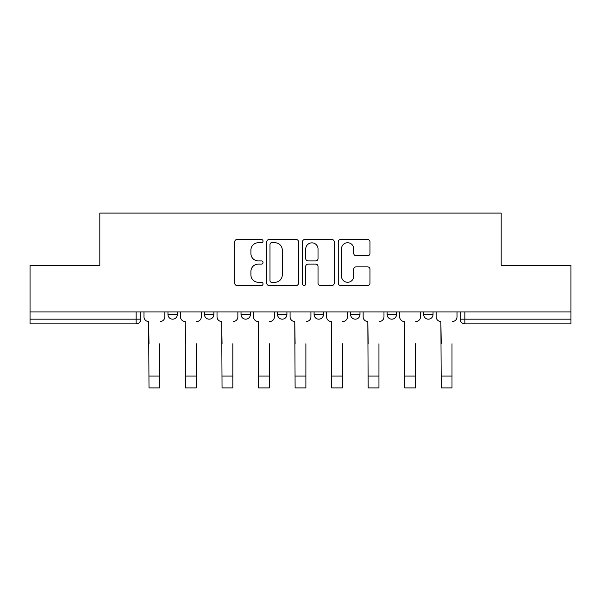 <?xml version="1.0" encoding="UTF-8"?>
<svg xmlns="http://www.w3.org/2000/svg" width="601" height="601" viewBox="0 0 601 601"><rect width="100%" height="100%" fill="white"/><g stroke="black" fill="none" stroke-linecap="round" stroke-linejoin="round"><path stroke-width="0.9" d="M263.035 241.136A1.608 1.608 0 0 0 261.427 239.521L237.004 239.521A2.299 2.299 0 0 0 234.706 241.82L234.706 283.191A2.299 2.299 0 0 0 237.004 285.49L261.427 285.49A1.608 1.608 0 0 0 263.035 283.882A1.608 1.608 0 0 0 261.427 282.275L258.265 282.275A7.355 7.355 0 0 1 250.91 274.92L250.91 271.472A7.355 7.355 0 0 1 258.265 264.117L261.427 264.117A1.608 1.608 0 0 0 263.035 262.509A1.608 1.608 0 0 0 261.427 260.902L258.265 260.902A7.355 7.355 0 0 1 250.91 253.547L250.91 250.099A7.355 7.355 0 0 1 258.265 242.744L261.427 242.744A1.608 1.608 0 0 0 263.035 241.136M387.134 311.911L387.134 314.488L396.502 314.488A4.68 4.68 0 0 1 391.822 319.176A4.68 4.68 0 0 1 387.134 314.488L387.134 311.911M350.608 311.911L350.608 314.488L359.976 314.488A4.68 4.68 0 0 1 355.296 319.176A4.68 4.68 0 0 1 350.608 314.488L350.608 311.911M277.549 311.911L277.549 314.488L286.917 314.488A4.68 4.68 0 0 1 282.237 319.176A4.68 4.68 0 0 1 277.549 314.488L277.549 311.911M367.669 255.725A2.299 2.299 0 0 0 369.968 253.427L369.968 241.82A2.299 2.299 0 0 0 367.669 239.521L340.549 239.521A2.299 2.299 0 0 0 338.25 241.82L338.25 283.191A2.299 2.299 0 0 0 340.549 285.49L367.669 285.49A2.299 2.299 0 0 0 369.968 283.191L369.968 269.173A2.299 2.299 0 0 0 367.669 266.874L356.062 266.874A2.299 2.299 0 0 0 353.764 269.173L353.764 276.129A6.145 6.145 0 0 1 347.618 282.275A6.145 6.145 0 0 1 341.466 276.129L341.466 248.889A6.145 6.145 0 0 1 347.618 242.744A6.145 6.145 0 0 1 353.764 248.889L353.764 253.427A2.299 2.299 0 0 0 356.062 255.725L367.669 255.725M30.05 311.911L30.05 265.319L99.826 265.319L99.826 213.1L501.174 213.1L501.174 265.319L570.95 265.319L570.95 311.911L30.05 311.911L30.05 319.176L140.807 319.176L140.807 311.911L140.807 319.176A4.68 4.68 0 0 1 136.119 323.856L30.05 323.856L30.05 319.176M298.487 241.82A2.299 2.299 0 0 0 296.188 239.521L269.068 239.521A2.299 2.299 0 0 0 266.769 241.82L266.769 283.191A2.299 2.299 0 0 0 269.068 285.49L296.188 285.49A2.299 2.299 0 0 0 298.487 283.191L298.487 241.82M304.812 239.521L331.932 239.521A2.299 2.299 0 0 1 334.231 241.82L334.231 283.191A2.299 2.299 0 0 1 331.932 285.49L320.325 285.49A2.299 2.299 0 0 1 318.027 283.191L318.027 266.416A2.299 2.299 0 0 0 315.728 264.117L308.028 264.117A2.299 2.299 0 0 0 305.729 266.416L305.729 283.882A1.608 1.608 0 0 1 304.121 285.49A1.608 1.608 0 0 1 302.513 283.882L302.513 241.82A2.299 2.299 0 0 1 304.812 239.521M460.193 311.911L460.193 319.176L570.95 319.176L570.95 323.856L464.881 323.856A4.68 4.68 0 0 1 460.193 319.176A4.68 4.68 0 0 0 464.881 323.856L464.881 311.911M570.95 311.911L570.95 319.176M433.036 311.911L433.036 314.488A4.68 4.68 0 0 1 428.348 319.176A4.68 4.68 0 0 1 423.667 314.488L433.036 314.488L433.036 311.911M423.667 311.911L423.667 314.488M396.502 311.911L396.502 314.488L396.502 311.911M359.976 314.488L359.976 311.911L359.976 314.488A4.68 4.68 0 0 1 355.296 319.176M323.451 311.911L323.451 314.488A4.68 4.68 0 0 1 318.763 319.176A4.68 4.68 0 0 1 314.083 314.488A4.68 4.68 0 0 0 318.763 319.176A4.68 4.68 0 0 0 323.451 314.488L323.451 311.911M314.083 311.911L314.083 314.488L323.451 314.488M286.917 311.911L286.917 314.488M250.392 311.911L250.392 314.488A4.68 4.68 0 0 1 245.704 319.176A4.68 4.68 0 0 1 241.024 314.488A4.68 4.68 0 0 0 245.704 319.176A4.68 4.68 0 0 0 250.392 314.488L241.024 314.488L241.024 311.911M204.498 311.911L204.498 314.488L213.866 314.488L213.866 311.911L213.866 314.488A4.68 4.68 0 0 1 209.178 319.176A4.68 4.68 0 0 1 204.498 314.488A4.68 4.68 0 0 0 209.178 319.176M167.964 311.911L167.964 314.488L177.333 314.488L177.333 311.911L177.333 314.488A4.68 4.68 0 0 1 172.652 319.176A4.68 4.68 0 0 1 167.964 314.488A4.68 4.68 0 0 0 172.652 319.176M136.119 311.911L136.119 323.856A4.68 4.68 0 0 0 140.807 319.176M271.599 242.744A1.608 1.608 0 0 0 269.992 244.352L269.992 280.667A1.608 1.608 0 0 0 271.599 282.275L274.927 282.275A7.355 7.355 0 0 0 282.282 274.92L282.282 250.099A7.355 7.355 0 0 0 274.927 242.744L271.599 242.744M318.027 249.002A6.145 6.145 0 0 0 311.874 242.857A6.145 6.145 0 0 0 305.729 249.002L305.729 258.603A2.299 2.299 0 0 0 308.028 260.902L315.728 260.902A2.299 2.299 0 0 0 318.027 258.603L318.027 249.002M143.97 316.832L143.97 311.911L143.97 316.832A4.68 4.68 0 0 0 148.65 321.512L149.003 343.757M148.65 321.512L149.003 387.9L159.776 387.9L159.776 343.757M164.809 316.832L164.809 311.911L164.809 316.832A4.68 4.68 0 0 1 160.121 321.512M180.495 316.832L180.495 311.911L180.495 316.832A4.68 4.68 0 0 0 185.176 321.512L185.529 343.757M185.176 321.512L185.529 387.9L196.302 387.9L196.302 343.757M201.335 316.832L201.335 311.911L201.335 316.832A4.68 4.68 0 0 1 196.655 321.512M217.021 316.832L217.021 311.911L217.021 316.832A4.68 4.68 0 0 0 221.709 321.512L222.054 343.757M221.709 321.512L222.054 387.9L232.827 387.9L232.827 343.757M237.861 316.832L237.861 311.911L237.861 316.832A4.68 4.68 0 0 1 233.18 321.512M253.554 316.832L253.554 311.911L253.554 316.832A4.68 4.68 0 0 0 258.235 321.512L258.588 343.757M258.235 321.512L258.588 387.9L269.361 387.9L269.361 343.757M274.394 316.832L274.394 311.911L274.394 316.832A4.68 4.68 0 0 1 269.706 321.512M290.08 316.832L290.08 311.911L290.08 316.832A4.68 4.68 0 0 0 294.76 321.512L295.114 343.757M294.76 321.512L295.114 387.9L305.886 387.9L305.886 343.757M310.92 316.832L310.92 311.911L310.92 316.832A4.68 4.68 0 0 1 306.24 321.512M326.606 316.832L326.606 311.911L326.606 316.832A4.68 4.68 0 0 0 331.294 321.512L331.639 343.757M331.294 321.512L331.639 387.9L342.412 387.9L342.412 343.757M347.446 316.832L347.446 311.911L347.446 316.832A4.68 4.68 0 0 1 342.765 321.512M363.139 316.832L363.139 311.911L363.139 316.832A4.68 4.68 0 0 0 367.82 321.512L368.173 343.757M367.82 321.512L368.173 387.9L378.946 387.9L378.946 343.757M383.979 316.832L383.979 311.911L383.979 316.832A4.68 4.68 0 0 1 379.291 321.512M399.665 316.832L399.665 311.911L399.665 316.832A4.68 4.68 0 0 0 404.345 321.512L404.698 343.757M404.345 321.512L404.698 387.9L415.471 387.9L415.471 343.757M420.505 316.832L420.505 311.911L420.505 316.832A4.68 4.68 0 0 1 415.824 321.512M436.191 316.832L436.191 311.911L436.191 316.832A4.68 4.68 0 0 0 440.879 321.512L441.224 343.757M440.879 321.512L441.224 387.9L451.997 387.9L451.997 343.757M457.03 316.832L457.03 311.911L457.03 316.832A4.68 4.68 0 0 1 452.35 321.512M159.776 376.076L149.003 376.076M196.302 376.076L185.529 376.076M232.827 376.076L222.054 376.076M269.361 376.076L258.588 376.076M305.886 376.076L295.114 376.076M342.412 376.076L331.639 376.076M378.946 376.076L368.173 376.076M415.471 376.076L404.698 376.076M451.997 376.076L441.224 376.076"/></g></svg>
